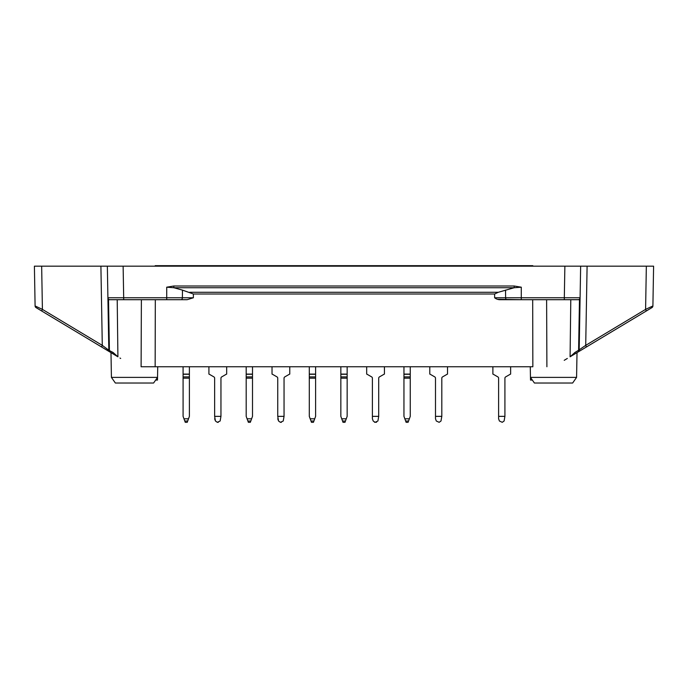 <?xml version="1.0" encoding="UTF-8"?>
<svg xmlns="http://www.w3.org/2000/svg" width="688" height="688" viewBox="0 0 688 688"><rect width="100%" height="100%" fill="white"/><g stroke="black" fill="none" stroke-linecap="round" stroke-linejoin="round"><path stroke-width="1.03" d="M141.1 366.756L155.144 366.756L141.1 366.756L141.384 299.701M532.684 299.701L532.856 366.756L155.144 366.756L155.316 299.701M108.523 299.701L107.939 299.701L108.824 350.252L113.081 352.471A1.969 1.273 -59 0 0 113.46 354.122L101.635 347.019L102.288 345.359L108.824 350.252A1.969 1.969 0 0 0 109.779 351.912A1.969 1.273 -59 0 1 109.401 350.252L108.523 299.701L166.72 299.701L166.72 297.766L193.371 297.766L187.136 299.701L166.72 299.701L181.125 299.701A1.969 1.264 -90 0 0 182.38 297.766L182.466 290.121L173.823 287.73L173.823 286.01L166.72 287.188L173.823 287.73L514.177 287.73L514.177 286.01L521.28 287.188L514.177 287.73L498.301 292.28L494.629 294L494.629 297.766C496.349 299.185 498.43 299.839 500.864 299.701L506.875 299.701A1.969 1.264 -90 0 1 505.62 297.766L505.534 290.121M187.136 299.701L181.125 299.701M107.939 299.676L107.354 266.179L653.6 266.179L646.342 266.179L645.593 309.385L585.712 345.359L587.096 266.179M108.824 350.252L107.939 299.693M101.635 347.019L41.753 311.036L42.407 309.385L35.097 305.954L34.864 292.839M46.13 313.668L36.051 307.613A1.969 1.969 0 0 1 35.097 305.954L34.4 266.179L100.904 266.179L102.288 345.359L42.407 309.385L41.658 266.179L34.4 266.179L35.097 305.954M58.394 321.038L36.051 307.613M120.675 358.457L119.987 358.044M123.685 299.701L123.685 297.766L107.904 297.766A1.969 1.969 0 0 0 109.882 299.701A1.969 1.969 0 0 1 107.904 297.766M193.371 297.766L193.371 294L182.466 290.121M497.519 299.289L521.28 299.701L506.875 299.701M494.629 297.766L521.28 297.766L521.28 299.701L564.315 299.701L564.315 297.766L580.096 297.766L580.061 299.676M578.118 299.701A1.969 1.969 0 0 0 580.096 297.766L580.646 266.179L580.061 299.701L564.315 299.701M646.247 311.036L651.949 307.613A1.969 1.969 0 0 0 652.903 305.954L645.593 309.385L646.247 311.036L586.365 347.019L585.712 345.359L578.599 350.252A1.969 1.273 59 0 1 578.221 351.912A1.969 1.969 0 0 0 579.176 350.252L580.061 299.693M574.54 354.122L570.085 356.805L574.919 352.471A1.969 1.273 59 0 1 574.54 354.122L586.365 347.019M652.964 302.471L653.136 292.839M641.87 313.668L651.949 307.613A1.969 1.969 0 0 0 652.903 305.954L653.6 266.179L652.903 305.954M576.578 377.385L530.465 377.385L534.404 383.018L572.64 383.018L576.578 377.385L577.017 352.634L629.606 321.038M577.017 352.634L651.949 307.613L651.269 306.736M564.22 360.323L567.325 358.457M107.354 266.179L100.904 266.179M122.154 266.179L113.271 266.179L123.126 266.179L123.685 297.766L166.72 297.766L166.72 287.188M521.28 287.188L521.28 297.766L564.315 297.766L564.874 266.179L574.729 266.179L565.846 266.179M530.276 366.756L530.508 380.06L532.331 380.06L530.508 380.06M157.724 366.756L157.535 377.385L111.422 377.385L115.36 383.018L153.596 383.018L157.535 377.385L157.492 380.06L155.669 380.06L157.492 380.06M113.46 354.122L117.915 356.805L117.209 299.701M113.081 352.471L117.915 356.805M532.813 266.179L532.813 265.688L155.187 265.688L155.187 266.179M366.678 374.109L366.678 366.756L366.678 374.109A1.479 1.479 0 0 1 367.1 374.272L371.658 376.904A1.479 1.479 0 0 1 372.397 378.185L372.397 416.352L378.71 416.352L378.71 378.185A1.479 1.479 0 0 1 379.449 376.904L383.999 374.272A1.479 1.479 0 0 1 384.429 374.109L384.429 366.756M373.206 421.013L372.397 418.794L373.206 421.013L375.063 422.312L377.901 421.013L378.71 416.352M247.886 421.013L248.359 422.312L250.329 422.312L250.802 421.013L247.886 421.013L246.192 416.352L246.192 376.904L252.505 376.904L252.505 366.756M252.505 376.904L252.505 416.352L250.802 421.013M251.61 418.794L247.078 418.794M246.192 376.904L246.192 374.109L252.505 374.109M246.192 374.109L246.192 366.756M371.658 376.904A1.479 1.479 0 0 1 372.397 378.185M378.71 378.185A1.479 1.479 0 0 1 379.449 376.904M372.397 418.794L372.397 416.352M376.56 422.243L374.539 422.243M342.538 421.013L343.011 422.312L344.989 422.312L345.462 421.013L342.538 421.013L340.844 416.352L340.844 376.904L347.156 376.904L347.156 366.756M347.156 376.904L347.156 416.352L345.462 421.013M346.27 418.794L341.73 418.794M340.844 376.904L340.844 374.109L347.156 374.109M340.844 374.109L340.844 366.756M435.495 416.352L441.808 416.352L440.999 421.013L439.15 422.312L436.312 421.013L435.495 418.794L435.495 378.185A1.479 1.479 0 0 0 434.764 376.904A1.479 1.479 0 0 1 435.495 378.185A1.479 1.479 0 0 0 434.764 376.904L430.206 374.272A1.479 1.479 0 0 0 429.785 374.109L429.785 366.756M439.15 422.312L436.312 421.013L439.15 422.312M441.808 416.352L441.808 378.185A1.479 1.479 0 0 1 442.547 376.904L447.105 374.272A1.479 1.479 0 0 1 447.527 374.109L447.527 366.756M498.602 416.352L504.915 416.352L504.106 421.013L502.249 422.312L499.411 421.013L498.602 418.794L498.602 378.185A1.479 1.479 0 0 0 497.863 376.904L493.305 374.272A1.479 1.479 0 0 0 492.883 374.109L492.883 366.756M504.915 416.352L504.915 378.185A1.479 1.479 0 0 1 505.654 376.904L510.204 374.272A1.479 1.479 0 0 1 510.634 374.109L510.634 366.756M405.645 421.013L406.118 422.312L408.087 422.312L408.56 421.013L405.645 421.013L403.951 416.352L403.951 376.904L410.254 376.904L410.254 366.756M410.254 376.904L410.254 416.352L408.56 421.013M409.369 418.794L404.836 418.794M403.951 376.904L403.951 374.109L410.254 374.109M403.951 374.109L403.951 366.756M310.993 421.013L311.466 422.312L313.436 422.312L313.909 421.013L310.993 421.013L309.29 416.352L309.29 376.904L315.603 376.904L315.603 366.756M315.603 376.904L315.603 416.352L313.909 421.013M314.717 418.794L310.185 418.794M309.29 376.904L309.29 374.109L315.603 374.109M309.29 374.109L309.29 366.756M272.027 374.109L272.027 366.756L272.027 374.109A1.479 1.479 0 0 1 272.448 374.272L277.006 376.904A1.479 1.479 0 0 1 277.746 378.185L277.746 416.352L284.049 416.352L284.049 378.185A1.479 1.479 0 0 1 284.789 376.904L289.347 374.272A1.479 1.479 0 0 1 289.768 374.109L289.768 366.756M281.392 422.312L280.403 422.312L283.241 421.013L284.049 416.352M280.403 422.312L278.554 421.013L277.746 416.352M208.92 374.109L208.92 366.756L208.92 374.109A1.479 1.479 0 0 1 209.341 374.272L213.899 376.904A1.479 1.479 0 0 1 214.639 378.185L214.639 416.352L220.951 416.352L220.951 378.185A1.479 1.479 0 0 1 221.691 376.904L226.24 374.272A1.479 1.479 0 0 1 226.67 374.109L226.67 366.756M218.285 422.312L217.305 422.312L220.143 421.013L220.951 416.352M217.305 422.312L215.447 421.013L214.639 416.352M184.78 421.013L185.253 422.312L187.231 422.312L187.704 421.013L184.78 421.013L183.085 416.352L183.085 376.904L189.398 376.904L189.398 366.756M189.398 376.904L189.398 416.352L187.704 421.013M188.512 418.794L183.971 418.794M183.085 376.904L183.085 374.109L189.398 374.109M183.085 374.109L183.085 366.756M213.899 376.904A1.479 1.479 0 0 1 214.639 378.185M214.639 418.794L215.447 421.013M277.006 376.904A1.479 1.479 0 0 1 277.746 378.185M284.049 378.185A1.479 1.479 0 0 1 284.789 376.904M277.746 418.794L278.554 421.013M173.823 286.01L514.177 286.01M498.301 292.28L189.699 292.28M574.919 352.471L578.599 350.252L579.477 299.701M494.629 294L193.371 294M570.085 356.805L570.791 299.701M532.254 379.939L530.508 379.939M157.492 379.939L155.746 379.939M546.616 299.701L546.9 366.756M246.192 378.185L252.505 378.185M246.192 374.272L252.505 374.272M340.844 378.185L347.156 378.185M340.844 374.272L347.156 374.272M403.951 378.185L410.254 378.185M403.951 374.272L410.254 374.272M309.29 378.185L315.603 378.185M309.29 374.272L315.603 374.272M183.085 378.185L189.398 378.185M183.085 374.272L189.398 374.272M111.422 377.385L110.983 352.634"/></g></svg>
